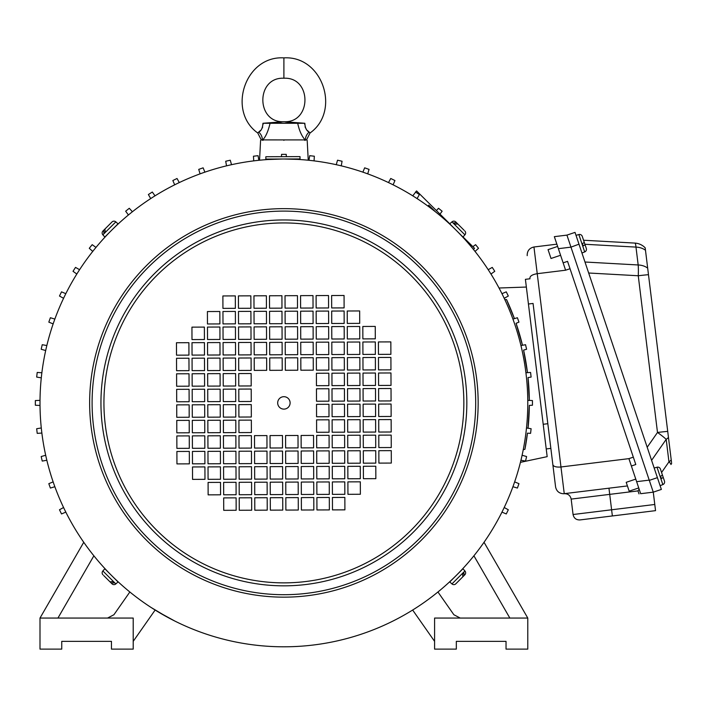 <?xml version="1.0" encoding="UTF-8"?>
<svg xmlns="http://www.w3.org/2000/svg" width="707" height="707" viewBox="0 0 707 707"><rect width="100%" height="100%" fill="white"/><g stroke="black" fill="none" stroke-linecap="round" stroke-linejoin="round"><path stroke-width="1.06" d="M265.85 159.075L300.024 158.942L300.015 156.609L265.841 156.742L265.85 159.075M39.999 402.902A243.897 243.897 0 0 0 283.896 646.799A243.897 243.897 0 0 0 527.784 402.902A243.897 243.897 0 0 0 283.896 159.004A243.897 243.897 0 0 1 527.784 402.902A243.897 243.897 0 0 1 283.896 646.799A243.897 243.897 0 0 1 39.999 402.902A243.897 243.897 0 0 1 283.896 159.004L297.7 159.393L297.302 158.951M282.376 159.013L268.183 159.517L268.563 159.066M584.274 242.36L586.315 248.431L585.069 244.737L583.187 245.948L582.409 243.641L584.3 242.421L582.259 236.35A2.793 2.793 0 0 0 578.856 234.547L576.019 235.334L575.03 232.391L566.926 235.113L653.268 492.152L661.363 489.43L575.03 232.391L566.926 235.113L554.341 236.659L557.62 246.434L548.049 249.651L551.018 258.479L560.589 255.271M657.413 477.649L649.309 480.371L570.964 247.141L578.989 244.171L576.019 235.334L578.856 234.547A2.793 2.793 0 0 1 582.259 236.35L583.567 240.239L634.842 243.084A15.536 2.041 93.2 0 1 635.982 247.097A15.536 11.436 -7 0 1 645.482 250.269L671.544 462.537M586.315 248.431A2.793 2.793 0 0 1 584.689 251.922L581.949 253.009M583.187 245.948L582.409 243.641M459.744 571.901C464.561 566.802 464.561 566.802 459.744 571.901M462.802 568.667L462.387 569.108M461.07 570.505L460.646 570.956M452.772 578.865L452.091 579.519M452.78 578.927L453.337 578.326M459.921 234.008L462.166 236.456M459.099 233.23L458.41 232.523M452.895 227.053C447.787 222.237 447.787 222.237 452.895 227.053L452.78 226.867M449.661 223.995L450.103 224.411M451.499 225.719L451.95 226.152M114.225 227.698L113.518 228.388M108.692 572.573L109.382 573.28M158.368 612.015L174.841 621.055M167.232 617.087L151.095 607.472M283.896 396.689A6.213 6.213 0 0 0 277.683 402.902A6.213 6.213 0 0 0 283.896 409.114A6.213 6.213 0 0 0 290.109 402.902A6.213 6.213 0 0 0 283.896 396.689M115.002 226.867L117.45 224.632M108.047 233.902C103.231 239.001 103.231 239.001 108.047 233.902M104.99 237.137L105.405 236.695M106.713 235.298L107.146 234.839M107.862 571.786L105.626 569.347M114.888 578.75C119.996 583.567 119.996 583.567 114.888 578.75L115.002 578.927M118.131 581.808L117.689 581.393M116.293 580.085L115.833 579.652M254.803 510.207L267.228 510.154L267.175 497.728L254.75 497.781L254.803 510.207M267.166 494.617L267.113 482.192L254.688 482.245L254.741 494.67L267.166 494.617M236.156 510.277L236.111 497.852L223.677 497.896L223.73 510.33L236.156 510.277M267.105 479.09L267.052 466.655L254.626 466.708L254.679 479.134L267.105 479.09M220.557 494.803L220.513 482.377L208.088 482.421L208.132 494.856L220.557 494.803M251.63 494.679L251.586 482.254L239.152 482.307L239.205 494.732L251.63 494.679M204.968 479.328L204.915 466.903L192.49 466.956L192.543 479.381L204.968 479.328M236.032 479.205L235.988 466.779L223.562 466.832L223.606 479.258L236.032 479.205M189.37 463.854L189.326 451.428L176.891 451.481L176.944 463.907L189.37 463.854M220.443 463.739L220.39 451.305L207.964 451.358L208.008 463.783L220.443 463.739M251.506 463.615L251.462 451.19L239.037 451.234L239.081 463.659L251.506 463.615M204.844 448.265L204.791 435.83L192.366 435.883L192.419 448.309L204.844 448.265M235.917 448.141L235.864 435.715L223.439 435.759L223.483 448.185L235.917 448.141M189.246 432.79L189.202 420.365L176.777 420.409L176.821 432.834L189.246 432.79M220.319 432.666L220.266 420.241L207.84 420.285L207.893 432.711L220.319 432.666M251.392 432.543L251.338 420.117L238.913 420.161L238.957 432.596L251.392 432.543M204.721 417.192L204.677 404.766L192.242 404.811L192.295 417.245L204.721 417.192M238.895 417.059L251.33 417.006L251.277 404.581L238.851 404.634L238.895 417.059M270.154 463.536L282.579 463.492L282.526 451.066L270.101 451.11L270.154 463.536M313.236 357.733L300.802 357.786L300.855 370.212L313.281 370.159L313.236 357.733M297.453 295.659L285.027 295.703L285.071 308.137L297.506 308.084L297.453 295.659M297.514 311.195L285.089 311.239L285.133 323.665L297.567 323.62L297.514 311.195M316.1 295.588L316.144 308.013L328.569 307.96L328.525 295.535L316.1 295.588M285.151 326.775L285.195 339.201L297.629 339.157L297.576 326.722L285.151 326.775M331.689 311.053L331.742 323.488L344.168 323.435L344.115 311.009L331.689 311.053M300.74 342.25L300.793 354.675L313.219 354.631L313.174 342.197L300.74 342.25M347.287 326.528L347.331 338.962L359.766 338.909L359.713 326.484L347.287 326.528M316.215 326.652L316.268 339.077L328.693 339.033L328.649 326.607L316.215 326.652M362.885 342.002L362.93 354.428L375.355 354.384L375.311 341.958L362.885 342.002M331.813 342.126L331.866 354.552L344.291 354.507L344.238 342.082L331.813 342.126M378.475 357.477L378.528 369.902L390.953 369.858L390.909 357.433L378.475 357.477M347.411 357.601L347.455 370.026L359.89 369.982L359.836 357.548L347.411 357.601M316.338 357.724L316.391 370.15L328.817 370.097L328.764 357.671L316.338 357.724M363 373.075L363.053 385.501L375.479 385.456L375.435 373.022L363 373.075M331.937 373.199L331.981 385.624L344.415 385.571L344.362 373.146L331.937 373.199M378.599 388.55L378.652 400.975L391.077 400.922L391.024 388.497L378.599 388.55M347.535 388.673L347.579 401.099L360.004 401.046L359.96 388.62L347.535 388.673M331.998 388.726L332.043 401.161L344.468 401.108L344.424 388.682L331.998 388.726M297.7 357.795L285.275 357.848L285.319 370.274L297.744 370.221L297.7 357.795M254.202 357.963L254.246 370.397L266.68 370.344L266.627 357.919L254.202 357.963M253.954 295.826L254.007 308.252L266.433 308.208L266.389 295.782L253.954 295.826M269.491 295.765L269.544 308.19L281.969 308.146L281.916 295.72L269.491 295.765M266.442 311.31L254.016 311.363L254.069 323.788L266.495 323.744L266.442 311.31M269.553 311.301L269.606 323.726L282.031 323.682L281.978 311.257L269.553 311.301M235.316 295.897L222.891 295.95L222.935 308.376L235.369 308.332L235.316 295.897M250.852 295.844L238.427 295.888L238.471 308.314L250.897 308.27L250.852 295.844M266.504 326.846L254.078 326.899L254.131 339.325L266.557 339.272L266.504 326.846M282.04 326.784L269.614 326.837L269.659 339.263L282.093 339.219L282.04 326.784M219.842 311.495L207.416 311.548L207.46 323.974L219.895 323.921L219.842 311.495M235.378 311.433L222.952 311.487L222.997 323.912L235.422 323.859L235.378 311.433M250.914 311.372L238.48 311.425L238.533 323.85L250.958 323.806L250.914 311.372M266.566 342.382L254.14 342.435L254.193 354.861L266.619 354.808L266.566 342.382M204.367 327.094L191.942 327.138L191.986 339.572L204.42 339.519L204.367 327.094M219.904 327.032L207.478 327.076L207.522 339.51L219.957 339.457L219.904 327.032M235.44 326.97L223.014 327.023L223.059 339.448L235.484 339.395L235.44 326.97M250.976 326.908L238.542 326.961L238.595 339.387L251.02 339.333L250.976 326.908M188.893 342.692L176.467 342.736L176.52 355.161L188.946 355.117L188.893 342.692M204.429 342.63L192.004 342.674L192.048 355.1L204.482 355.055L204.429 342.63M219.965 342.568L207.54 342.612L207.584 355.038L220.01 354.994L219.965 342.568M235.502 342.506L223.067 342.55L223.12 354.985L235.546 354.932L235.502 342.506M251.029 342.444L238.604 342.488L238.657 354.923L251.082 354.87L251.029 342.444M188.955 358.219L176.529 358.272L176.573 370.698L189.008 370.654L188.955 358.219M204.491 358.157L192.065 358.21L192.11 370.636L204.544 370.592L204.491 358.157M220.027 358.104L207.602 358.149L207.646 370.574L220.071 370.53L220.027 358.104M235.564 358.042L223.129 358.087L223.182 370.512L235.608 370.468L235.564 358.042M251.091 357.981L238.666 358.025L238.719 370.45L251.144 370.406L251.091 357.981M189.016 373.756L176.591 373.809L176.635 386.234L189.069 386.181L189.016 373.756M204.553 373.694L192.127 373.747L192.171 386.172L204.597 386.119L204.553 373.694M220.089 373.632L207.655 373.685L207.708 386.11L220.133 386.066L220.089 373.632M235.617 373.57L223.191 373.623L223.244 386.049L235.67 386.004L235.617 373.57M251.153 373.517L238.727 373.561L238.78 385.987L251.206 385.942L251.153 373.517M189.078 389.292L176.653 389.336L176.697 401.77L189.131 401.717L189.078 389.292M204.615 389.23L192.189 389.283L192.233 401.709L204.659 401.656L204.615 389.23M220.151 389.168L207.717 389.221L207.77 401.647L220.195 401.594L220.151 389.168M238.789 389.097L238.833 401.523L251.268 401.479L251.215 389.044L238.789 389.097M235.678 389.106L223.253 389.159L223.306 401.585L235.731 401.532L235.678 389.106M269.676 342.374L269.721 354.799L282.155 354.746L282.102 342.321L269.676 342.374M269.738 357.901L269.782 370.335L282.217 370.282L282.164 357.857L269.738 357.901M297.638 342.259L285.213 342.312L285.257 354.737L297.682 354.684L297.638 342.259M328.888 388.744L316.462 388.788L316.506 401.223L328.941 401.169L328.888 388.744M363.062 388.611L363.115 401.037L375.541 400.984L375.497 388.558L363.062 388.611M316.4 373.261L316.453 385.686L328.879 385.633L328.826 373.208L316.4 373.261M347.473 373.137L347.517 385.562L359.943 385.509L359.898 373.084L347.473 373.137M378.537 373.013L378.59 385.439L391.015 385.395L390.962 372.96L378.537 373.013M331.875 357.662L331.919 370.088L344.353 370.044L344.3 357.609L331.875 357.662M362.947 357.539L362.991 369.964L375.417 369.92L375.373 357.495L362.947 357.539M316.276 342.188L316.329 354.614L328.755 354.569L328.702 342.135L316.276 342.188M347.349 342.064L347.393 354.49L359.828 354.446L359.775 342.02L347.349 342.064M378.413 341.941L378.466 354.375L390.891 354.322L390.847 341.896L378.413 341.941M331.751 326.59L331.804 339.015L344.229 338.971L344.176 326.546L331.751 326.59M362.824 326.466L362.868 338.9L375.302 338.847L375.249 326.422L362.824 326.466M316.153 311.115L316.206 323.55L328.631 323.497L328.587 311.071L316.153 311.115M347.225 311L347.278 323.426L359.704 323.373L359.651 310.947L347.225 311M300.687 326.714L300.731 339.139L313.157 339.095L313.113 326.669L300.687 326.714M331.627 295.526L331.68 307.952L344.106 307.899L344.062 295.473L331.627 295.526M300.625 311.177L300.669 323.603L313.095 323.559L313.051 311.133L300.625 311.177M312.989 295.597L300.563 295.641L300.608 308.075L313.042 308.022L312.989 295.597M298.054 447.893L298 435.468L285.575 435.521L285.628 447.946L298.054 447.893M298.115 463.43L298.062 451.004L285.637 451.048L285.681 463.483L298.115 463.43M332.104 416.688L344.53 416.644L344.486 404.218L332.06 404.263L332.104 416.688M329.002 416.706L328.949 404.28L316.524 404.324L316.568 416.75L329.002 416.706M347.641 416.635L360.066 416.582L360.022 404.157L347.588 404.201L347.641 416.635M363.177 416.573L375.603 416.52L375.55 404.095L363.124 404.139L363.177 416.573M378.713 416.511L391.139 416.458L391.086 404.033L378.66 404.086L378.713 416.511M316.63 432.286L329.055 432.242L329.011 419.808L316.586 419.861L316.63 432.286M332.166 432.224L344.592 432.18L344.548 419.755L332.122 419.799L332.166 432.224M347.703 432.163L360.128 432.118L360.084 419.693L347.65 419.737L347.703 432.163M363.239 432.101L375.664 432.057L375.611 419.631L363.186 419.675L363.239 432.101M378.766 432.048L391.201 431.995L391.148 419.569L378.722 419.613L378.766 432.048M316.692 447.823L329.117 447.77L329.073 435.344L316.648 435.397L316.692 447.823M332.228 447.761L344.654 447.717L344.609 435.282L332.175 435.335L332.228 447.761M347.764 447.699L360.19 447.655L360.137 435.22L347.711 435.273L347.764 447.699M363.301 447.637L375.726 447.593L375.673 435.167L363.248 435.212L363.301 447.637M378.828 447.575L391.263 447.531L391.21 435.105L378.784 435.15L378.828 447.575M316.754 463.359L329.179 463.306L329.135 450.88L316.709 450.933L316.754 463.359M332.29 463.297L344.716 463.244L344.671 450.819L332.237 450.872L332.29 463.297M347.826 463.235L360.252 463.182L360.199 450.757L347.773 450.81L347.826 463.235M363.354 463.173L375.788 463.129L375.735 450.695L363.31 450.748L363.354 463.173M378.89 463.112L391.316 463.067L391.271 450.633L378.846 450.686L378.89 463.112M316.816 478.895L329.241 478.842L329.197 466.417L316.763 466.461L316.816 478.895M332.352 478.833L344.777 478.78L344.724 466.355L332.299 466.399L332.352 478.833M347.888 478.772L360.314 478.719L360.261 466.293L347.835 466.346L347.888 478.772M363.416 478.71L375.85 478.657L375.797 466.231L363.371 466.284L363.416 478.71M301.217 463.421L313.643 463.368L313.599 450.942L301.173 450.986L301.217 463.421M316.877 494.423L329.303 494.379L329.259 481.953L316.824 481.997L316.877 494.423M332.414 494.361L344.839 494.317L344.786 481.891L332.361 481.935L332.414 494.361M347.941 494.308L360.376 494.255L360.323 481.829L347.897 481.874L347.941 494.308M285.743 479.01L298.177 478.966L298.124 466.54L285.699 466.585L285.743 479.01M301.279 478.948L313.705 478.904L313.661 466.479L301.235 466.523L301.279 478.948M316.939 509.959L329.365 509.915L329.312 497.481L316.886 497.534L316.939 509.959M332.476 509.897L344.901 509.853L344.848 497.428L332.423 497.472L332.476 509.897M298.23 494.502L298.186 482.068L285.761 482.121L285.805 494.547L298.23 494.502M301.341 494.485L313.767 494.44L313.722 482.015L301.297 482.059L301.341 494.485M298.292 510.03L298.248 497.604L285.822 497.657L285.867 510.083L298.292 510.03M313.828 509.977L313.784 497.542L301.35 497.595L301.403 510.021L313.828 509.977M313.59 447.831L313.537 435.406L301.111 435.459L301.155 447.885L313.59 447.831M270.092 448.008L282.517 447.955L282.464 435.53L270.039 435.574L270.092 448.008M235.793 417.068L235.74 404.643L223.315 404.696L223.368 417.121L235.793 417.068M220.257 417.13L220.204 404.704L207.778 404.749L207.831 417.183L220.257 417.13M189.184 417.254L189.14 404.828L176.715 404.872L176.759 417.298L189.184 417.254M235.855 432.604L235.802 420.179L223.377 420.223L223.421 432.657L235.855 432.604M204.783 432.728L204.738 420.303L192.304 420.347L192.357 432.772L204.783 432.728M251.445 448.079L251.4 435.653L238.975 435.698L239.019 448.123L251.445 448.079M220.381 448.203L220.328 435.777L207.902 435.821L207.955 448.247L220.381 448.203M189.308 448.326L189.264 435.892L176.83 435.945L176.883 448.371L189.308 448.326M235.979 463.677L235.926 451.243L223.5 451.296L223.545 463.721L235.979 463.677M204.906 463.792L204.853 451.366L192.428 451.42L192.481 463.845L204.906 463.792M251.568 479.152L251.524 466.717L239.09 466.77L239.143 479.196L251.568 479.152M220.504 479.266L220.451 466.841L208.026 466.894L208.07 479.319L220.504 479.266M267.043 463.553L266.999 451.128L254.564 451.172L254.617 463.598L267.043 463.553M236.094 494.741L236.05 482.315L223.624 482.368L223.668 494.794L236.094 494.741M282.641 479.028L282.588 466.602L270.162 466.647L270.215 479.072L282.641 479.028M251.692 510.215L251.639 497.79L239.213 497.834L239.266 510.268L251.692 510.215M270.268 494.608L282.703 494.564L282.65 482.13L270.224 482.183L270.268 494.608M270.33 510.145L282.765 510.092L282.712 497.666L270.286 497.719L270.33 510.145M254.555 448.07L266.981 448.017L266.937 435.592L254.502 435.636L254.555 448.07M105.14 231.905L103.894 233.151L105.14 231.905L104.981 228.988L111.989 221.98A2.793 2.793 0 0 1 115.833 221.874L118.025 223.854L104.839 237.031L102.869 234.839A2.793 2.793 0 0 1 102.975 230.995L106.457 227.504M103.894 233.151L103.735 230.235L102.975 230.995M103.735 230.235L109.983 223.986M263.057 124.556L262.951 123.274C262.597 128.1 261.166 131.042 258.665 132.085A9.324 8.192 -134 0 1 262.332 139.915L261.29 139.986L257.746 132.978L260.406 130.53M261.608 129.098L262.651 127.11M268.28 123.098L274.298 122.682M275.765 122.567L278.213 122.346M279.521 122.231L281.651 122.028M304.735 124.565L304.841 123.274L283.896 121.719C255.828 123.115 255.828 76.833 283.896 78.23L283.896 57.877L283.896 78.23C311.955 76.833 311.955 123.115 283.896 121.719L262.951 123.274L270.074 123.274C268.174 131.334 265.708 136.875 262.677 139.898L263.031 140.366M257.949 132.748L257.746 132.978C226.841 111.176 245.037 55.491 283.896 57.877C322.754 55.491 340.942 111.176 310.046 132.978L309.852 132.766M262.704 140.366L262.677 139.898L305.451 139.915A9.324 8.192 134 0 1 309.127 132.085L310.046 132.978L306.502 139.986L305.451 139.915A9.324 8.192 -46 0 1 309.127 132.085C306.511 130.822 305.088 127.887 304.841 123.274L270.074 123.274M257.746 132.978L258.665 132.085A9.324 8.192 -134 0 1 262.332 139.915M309.109 132.068L307.28 130.415M306.405 129.399L305.062 126.871M291.611 122.532L288.96 122.293M288.544 122.258L285.513 121.975M304.752 140.366L305.115 139.898C301.677 136.036 299.211 130.495 297.709 123.274M451.95 221.874L449.758 223.854L462.944 237.031L464.914 234.839L451.95 221.874A2.793 2.793 0 0 1 455.803 221.98L459.285 225.462M464.048 230.235L457.809 223.986L454.893 224.146L453.647 222.899L456.563 222.74L455.803 221.98M464.817 230.995A2.793 2.793 0 0 1 464.914 234.839M454.893 224.146L453.647 222.899M456.563 222.74L462.811 228.988M645.191 247.927L645.482 250.269M671.35 460.982L671.226 459.939A15.536 9.721 173 0 1 668.955 461.865A15.536 1.768 34.8 0 1 670.934 464.534L671.084 464.313M645.288 248.661L645.226 248.21M645.182 247.83A15.536 15.536 0 0 0 634.842 243.084M671.65 463.403A15.536 15.536 0 0 1 670.934 464.534M667.717 431.376A15.536 0.442 173 0 0 657.492 432.463A15.536 1.768 34.8 0 1 666.197 439.356L668.955 461.865L661.575 472.479M647.674 268.13A15.536 11.436 173 0 0 638.174 264.966A15.536 2.041 93.2 0 1 638.253 275.757L657.492 432.463L647.197 447.257M668.46 437.43A15.536 9.721 173 0 1 666.197 439.356L651.598 460.337L654.169 468.007L657.015 467.221A2.793 2.793 0 0 1 660.409 469.024L660.418 469.033M661.363 489.43L653.268 492.152L655.539 510.648L579.987 519.928L640.118 512.548M555.587 486.929L552.856 464.693L555.587 486.929C556.515 491.224 559.175 493.495 563.567 493.742L627.418 485.93M638.748 487.936L629.168 491.153L626.208 482.315L635.779 479.107L628.903 458.64L560.289 467.053C555.958 467.256 553.475 466.47 552.856 464.693L547.828 423.705L543.197 424.28L528.429 304.01L533.06 303.444L547.828 423.705M520.432 462.343L547.174 456.651L525.407 279.336L530.029 278.77L525.407 279.336M546.228 448.945L550.859 448.379M533.06 303.444L552.856 464.693M566.926 235.113L554.341 236.659L563.134 262.845L567.553 261.36L635.796 464.526L631.378 466.01L640.675 493.698L653.268 492.152M640.675 493.698L645.305 493.124M529.923 277.878C530.17 275.863 532.61 274.466 537.232 273.689L565.609 270.207L563.134 262.845M639.004 493.901L637.997 490.897L571.168 499.098C570.319 495.43 568.013 493.627 564.248 493.689L533.953 246.99C529.366 248.051 527.113 250.932 527.192 255.642C527.113 250.932 529.366 248.051 533.953 246.99L556.86 244.171M633.322 457.155L628.903 458.64L631.378 466.01M567.553 261.36L570.028 268.722L565.609 270.207M637.997 490.897L639.128 489.094M662.848 484.595A2.793 2.793 0 0 0 664.474 481.105L662.432 475.033L664.474 481.105A2.793 2.793 0 0 1 662.848 484.595L660.108 485.682L662.848 484.595L657.015 467.221M663.228 477.402L661.345 478.621L660.568 476.315L662.45 475.095L660.409 469.024M661.345 478.621L660.568 476.315M115.833 583.92L118.025 581.949L104.839 568.773L102.869 570.956L115.833 583.92A2.793 2.793 0 0 1 111.989 583.823L108.498 580.332M103.735 575.569L109.983 581.817L112.899 581.658L114.145 582.904L111.229 583.063L111.989 583.823M102.975 574.809A2.793 2.793 0 0 1 102.869 570.956M112.899 581.658L114.145 582.904M111.229 583.063L104.981 576.815M464.914 570.956L462.944 568.773L449.758 581.949L451.95 583.92L464.914 570.956A2.793 2.793 0 0 1 464.817 574.809L464.048 575.569L464.817 574.809M456.563 583.063L455.803 583.823A2.793 2.793 0 0 1 451.95 583.92M455.803 583.823L462.811 576.815L462.652 573.898L463.898 572.652L464.048 575.569L457.809 581.817M462.652 573.898L463.898 572.652M283.896 140.366C313.952 140.366 313.952 140.366 283.896 140.366C253.831 140.366 253.831 140.366 283.896 140.366M286.344 156.662L286.229 154.356L286.344 156.662M529.331 405.385L528.032 428.212A245.444 245.444 0 0 0 529.331 405.385L532.442 405.235L532.442 400.569L527.776 400.339M532.442 405.235A248.555 248.555 0 0 0 532.451 402.902A248.555 248.555 0 0 0 532.442 400.569M40.016 400.339L35.35 400.569A248.555 248.555 0 0 0 35.35 405.235L40.016 405.465M490.958 274.024L494.767 271.32A248.555 248.555 0 0 0 492.258 267.396L488.201 269.703M523.268 449.634L524.912 449.316A245.444 245.444 0 0 0 527.466 433.152L524.912 449.316L524.417 449.413M526.591 456.536L525.54 461.079A248.555 248.555 0 0 0 526.591 456.536L522.102 455.264M526.353 287.051L499.027 288.005M506.265 291.85L508.306 296.039A248.555 248.555 0 0 0 506.265 291.85L501.97 293.688M506.53 299.556L514.422 318.627A245.444 245.444 0 0 0 506.53 299.556L504.851 299.644M517.4 317.735L518.956 322.127A248.555 248.555 0 0 0 517.4 317.735L512.928 319.078M516.083 323.311L522.482 345.263A245.444 245.444 0 0 0 516.083 323.311L518.956 322.127M525.54 344.716L526.591 349.258A248.555 248.555 0 0 0 525.54 344.716L520.944 345.537M523.595 350.115L527.466 372.651A245.444 245.444 0 0 0 523.595 350.115L526.591 349.258M530.577 372.448L531.107 377.078A248.555 248.555 0 0 0 530.577 372.448L525.92 372.748M528.032 377.582L529.331 400.418A245.444 245.444 0 0 0 528.032 377.582L531.107 377.078M531.107 428.725L530.577 433.356A248.555 248.555 0 0 0 531.107 428.725L526.494 427.965M504.215 298.292L508.306 296.039M428.106 206.214L428.716 205.145L435.468 211.826M473.434 249.412L474.53 248.307L463.032 236.933M449.793 223.819L416.564 190.925L412.773 195.839M475.042 251.409L478.515 248.298A248.555 248.555 0 0 0 475.581 244.675L472.868 246.663M314.049 160.878L314.35 156.22L309.71 155.69L308.959 160.295M393.11 184.827L394.939 180.532L390.75 178.491L388.497 182.574M341.251 165.845L342.073 161.249L337.531 160.206L336.258 164.696M281.563 154.356L281.448 156.68L281.563 154.356L286.229 154.356M253.442 156.22L253.742 160.878L253.442 156.22L258.073 155.69L258.833 160.295M41.289 377.838L36.684 377.078A248.555 248.555 0 0 1 37.215 372.448L41.872 372.748M53.149 323.903L48.827 322.127A248.555 248.555 0 0 1 50.383 317.735L54.854 319.078M76.833 274.024L73.024 271.32A248.555 248.555 0 0 1 75.525 267.396L79.582 269.703M150.697 198.587L148.382 194.531L152.314 192.03L155.019 195.839M200.072 173.86L198.729 169.388L203.121 167.833L204.897 172.155M226.532 165.845L225.71 161.249L230.252 160.206L231.534 164.696M174.682 184.827L172.844 180.532L177.033 178.491L179.286 182.574M132.403 211.755L129.293 208.282A248.555 248.555 0 0 0 125.669 211.216L128.427 214.981M95.975 247.432L92.202 244.675A248.555 248.555 0 0 0 89.276 248.298L92.75 251.409M63.568 298.292L59.485 296.039A248.555 248.555 0 0 1 61.527 291.85L65.822 293.688M45.69 350.539L41.192 349.258A248.555 248.555 0 0 1 42.243 344.716L46.839 345.537M367.72 173.86L369.054 169.388L364.662 167.833L362.885 172.155M436.431 210.589L438.499 208.282A248.555 248.555 0 0 1 442.122 211.216L439.993 214.124M417.095 198.587L419.401 194.531L415.469 192.03M509.853 618.059L473.911 555.799M484.039 542.278L527.784 618.059L434.584 618.059L434.584 649.123L456.324 649.123L456.324 641.355L506.035 641.355L506.035 649.123L527.784 649.123L527.784 618.059M501.97 512.115L506.265 513.945A248.555 248.555 0 0 0 508.306 509.765L504.215 507.511M527.466 433.152L530.577 433.356M520.944 460.257L525.54 461.079M512.928 486.725L517.4 488.06A248.555 248.555 0 0 0 518.956 483.668L514.643 481.891M412.649 610.035L434.584 641.355M460.239 618.059L453.876 614.745L437.942 591.989M129.849 591.989L113.915 614.745L107.552 618.059M133.208 641.355L155.133 610.035M54.854 486.725L50.383 488.06A248.555 248.555 0 0 1 48.827 483.668L53.149 481.891M41.872 433.055L37.215 433.356A248.555 248.555 0 0 1 36.684 428.725L41.289 427.965M46.839 460.257L42.243 461.079A248.555 248.555 0 0 1 41.192 456.536L45.69 455.264M65.822 512.115L61.527 513.945A248.555 248.555 0 0 1 59.485 509.765L63.568 507.511M93.881 555.799L57.939 618.059M39.999 618.059L39.999 649.123L61.748 649.123L61.748 641.355L111.459 641.355L111.459 649.123L133.208 649.123L133.208 618.059L39.999 618.059L83.753 542.278M61.748 641.355L75.729 641.355M97.478 641.355L111.459 641.355M456.324 641.355L470.314 641.355M492.054 641.355L506.035 641.355M584.689 251.922L578.856 234.547M89.639 402.902A194.257 194.257 0 0 1 283.896 208.645A194.257 194.257 0 0 1 478.153 402.902A194.257 194.257 0 0 1 283.896 597.159A194.257 194.257 0 0 1 89.639 402.902M92.096 402.902A191.8 191.8 0 0 0 283.896 594.702A191.8 191.8 0 0 0 475.696 402.902A191.8 191.8 0 0 0 283.896 211.101A191.8 191.8 0 0 0 92.096 402.902M100.951 402.902A182.945 182.945 0 0 1 283.896 219.957A182.945 182.945 0 0 1 466.832 402.902A182.945 182.945 0 0 1 283.896 585.838A182.945 182.945 0 0 1 100.951 402.902M103.929 402.902A179.967 179.967 0 0 0 283.896 582.868A179.967 179.967 0 0 0 463.854 402.902A179.967 179.967 0 0 0 283.896 222.935A179.967 179.967 0 0 0 103.929 402.902M115.833 221.874L102.869 234.839M305.451 139.915L305.088 140.366M648.478 274.678A15.536 0.442 173 0 0 638.253 275.757L588.675 273.008M584.919 244.268L635.982 247.097L638.174 264.966L584.981 262.014M558.38 248.678L570.964 247.141M636.636 481.67L649.229 480.124M608.957 488.201L611.608 509.782L654.779 504.48M571.168 499.098L573.059 514.519L611.608 509.782L612.368 515.951M573.059 514.519C573.89 518.222 576.196 520.025 579.987 519.928M307.192 140.366L308.234 160.224M260.591 140.366L259.549 160.224"/></g></svg>
